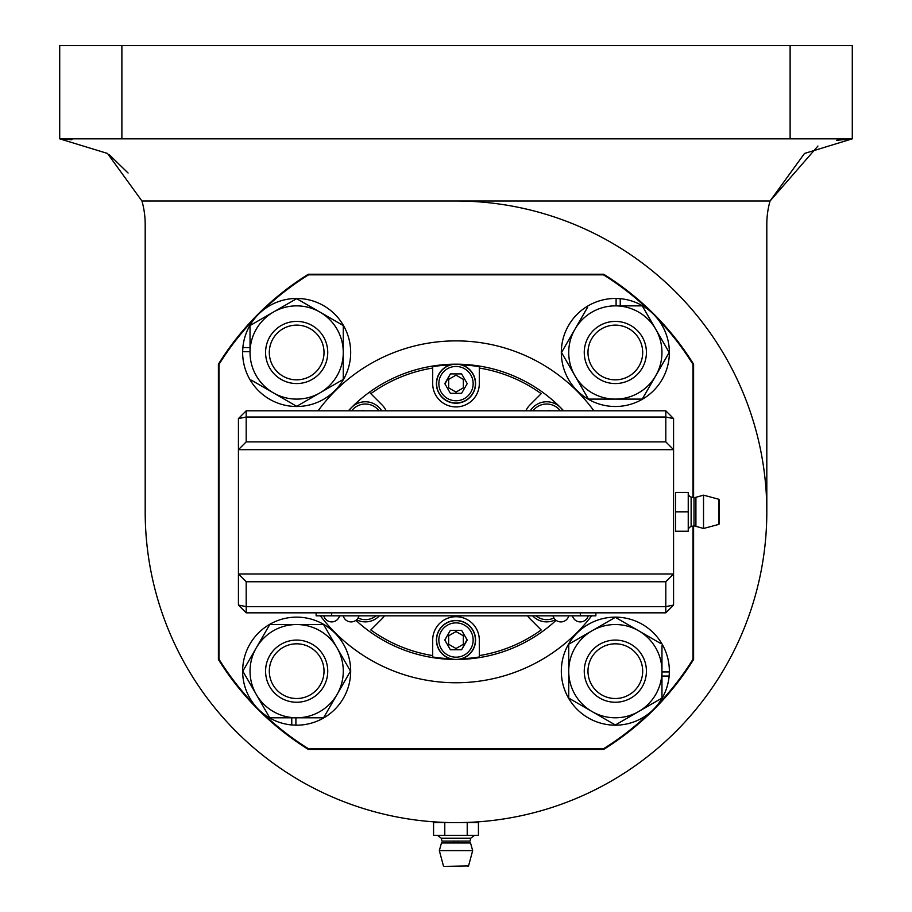 <?xml version="1.0" encoding="UTF-8"?>
<svg xmlns="http://www.w3.org/2000/svg" width="912" height="912" viewBox="0 0 912 912"><rect width="100%" height="100%" fill="white"/><g stroke="black" fill="none" stroke-linecap="round" stroke-linejoin="round"><path stroke-width="1.37" d="M432.687 656.982A147.014 147.014 0 0 0 450.916 658.749A147.014 147.014 0 0 1 432.687 656.982M461.084 658.749A147.014 147.014 0 0 0 479.313 656.982A147.014 147.014 0 0 1 461.084 658.749M218.401 511.826L218.401 659.456L219.017 659.285L218.401 659.456L218.401 364.184L219.017 364.367L218.401 364.184L218.401 511.826M692.983 451.588L693.599 451.588L693.599 364.184L693.599 497.713L693.599 364.184L692.983 364.367A279.106 279.106 0 0 0 657.392 318.573M254.608 318.573A279.106 279.106 0 0 0 219.017 364.367L218.401 364.184L218.401 451.588L218.401 364.184A279.733 279.733 0 0 1 308.359 274.227L308.541 274.843L308.359 274.227L603.641 274.227L603.459 274.843L603.641 274.227A279.733 279.733 0 0 1 693.599 364.184L693.599 451.588M657.392 705.067A279.106 279.106 0 0 0 692.983 659.285L693.599 659.456L693.599 525.928L693.599 659.456L692.983 659.285L693.599 659.456A279.733 279.733 0 0 1 603.641 749.425L603.459 748.798L603.641 749.425L308.359 749.425L308.541 748.798L308.359 749.425A279.733 279.733 0 0 1 218.401 659.456L218.401 572.063L218.401 659.456L219.017 659.285A279.106 279.106 0 0 0 254.608 705.067M219.017 364.367L219.017 659.285M692.983 659.285L692.983 526.099M692.983 497.553L692.983 364.367M479.313 366.67A147.014 147.014 0 0 0 461.084 364.891A147.014 147.014 0 0 1 479.313 366.67M450.916 364.891A147.014 147.014 0 0 0 432.687 366.67A147.014 147.014 0 0 1 450.916 364.891M603.641 749.425L603.459 748.798L603.641 749.425M649.241 310.433A279.106 279.106 0 0 0 603.459 274.843L603.641 274.227L603.459 274.843L308.541 274.843L308.359 274.227L308.541 274.843A279.106 279.106 0 0 0 262.759 310.433M693.599 659.456L693.599 572.063L693.599 659.456M646.277 668.177A31.076 31.076 0 0 1 618.336 702.103A31.076 31.076 0 0 1 584.398 674.15A31.076 31.076 0 0 1 612.351 640.224A31.076 31.076 0 0 1 646.277 668.177M588.115 673.797A27.349 27.349 0 0 0 617.971 698.387A27.349 27.349 0 0 0 642.561 668.53A27.349 27.349 0 0 0 612.704 643.94A27.349 27.349 0 0 0 588.115 673.797M615.338 725.177A54.025 54.025 0 0 1 561.325 671.164A54.025 54.025 0 0 1 615.338 617.139A54.025 54.025 0 0 1 669.134 676.054A54.025 54.025 0 0 1 615.338 725.177M661.964 676.054L669.134 676.054L669.351 671.927L661.964 671.927M660.573 643.439L615.338 617.333L592.025 630.785A46.626 46.626 0 0 0 568.723 671.164L568.723 644.248L592.025 630.785A46.626 46.626 0 0 1 661.964 671.164L661.964 698.079L615.338 724.994L568.723 698.079L568.723 671.164A46.626 46.626 0 0 0 592.025 711.542L568.723 698.079L568.723 696.472M661.964 645.856L661.964 671.164A46.626 46.626 0 0 1 592.025 711.542M626.453 718.576L615.338 724.994L598.124 715.054M568.723 644.248L579.918 637.773M661.964 685.14L661.964 698.079L638.651 711.542M615.338 399.103L588.422 399.103L574.959 375.79A46.626 46.626 0 0 0 615.338 399.103L588.422 399.103L574.959 375.79A46.626 46.626 0 0 1 615.338 305.862L642.253 305.862L669.18 352.488L642.253 399.103L615.338 399.103A46.626 46.626 0 0 0 655.717 329.175A46.626 46.626 0 0 0 615.338 305.862L623.546 305.862M574.959 375.79L561.507 352.488L587.624 307.253M629.314 305.862L642.253 305.862L652.205 323.076M659.228 335.263L669.18 352.488L659.228 369.702M643.063 397.712L642.253 399.103L640.646 399.103M251.427 380.201L296.662 406.319L319.975 392.855A46.626 46.626 0 0 0 343.277 352.488L343.277 379.403L319.975 392.855A46.626 46.626 0 0 1 250.036 352.488L250.036 325.561L296.662 298.646L343.277 325.561L343.277 352.488A46.626 46.626 0 0 0 273.349 312.109A46.626 46.626 0 0 0 250.036 352.488L250.036 352.477M279.448 308.587L296.662 298.646L313.876 308.587M341.886 324.763L343.277 325.561L343.277 327.169M343.277 379.403L332.071 385.867M250.036 338.512L250.036 325.561L273.349 312.109M296.662 624.538L323.578 624.538L337.041 647.851A46.626 46.626 0 0 0 296.662 624.538L323.578 624.538L337.041 647.851A46.626 46.626 0 0 1 296.662 717.79L269.747 717.79L242.82 671.164L269.747 624.538L296.662 624.538A46.626 46.626 0 0 0 256.283 647.851L269.747 624.538L271.354 624.538M337.041 647.851L350.493 671.164L337.041 694.477L323.578 717.79L296.662 717.79A46.626 46.626 0 0 1 256.283 647.851M324.376 716.399L323.578 717.79L321.97 717.79M282.686 717.79L269.747 717.79L256.283 694.477M252.761 688.378L242.82 671.164L252.772 653.938M616.102 305.862L616.102 298.463L620.24 298.68A54.025 54.025 0 0 1 669.362 352.488A54.025 54.025 0 0 1 615.338 406.501A54.025 54.025 0 0 1 561.325 352.488A54.025 54.025 0 0 1 616.102 298.463A54.025 54.025 0 0 1 616.181 298.475M620.24 298.68L620.24 305.862M250.036 351.724L242.649 351.724L242.866 347.586A54.025 54.025 0 0 1 296.662 298.463A54.025 54.025 0 0 1 350.675 352.488A54.025 54.025 0 0 1 296.662 406.501A54.025 54.025 0 0 1 242.649 351.724A54.025 54.025 0 0 1 242.649 351.644M242.866 347.586L250.036 347.586M295.898 717.79L295.898 725.177L291.76 724.96A54.025 54.025 0 0 1 242.638 671.164A54.025 54.025 0 0 1 296.662 617.139A54.025 54.025 0 0 1 350.675 671.164A54.025 54.025 0 0 1 295.898 725.177A54.025 54.025 0 0 1 295.819 725.177M291.76 724.96L291.76 717.79M617.971 379.711A27.349 27.349 0 0 0 642.561 349.855A27.349 27.349 0 0 0 612.704 325.253A27.349 27.349 0 0 0 588.115 355.11A27.349 27.349 0 0 0 617.971 379.711M612.351 321.548A31.076 31.076 0 0 1 646.277 349.49A31.076 31.076 0 0 1 618.336 383.416A31.076 31.076 0 0 1 584.398 355.475A31.076 31.076 0 0 1 612.351 321.548M323.885 349.855A27.349 27.349 0 0 0 294.029 325.253A27.349 27.349 0 0 0 269.439 355.11A27.349 27.349 0 0 0 299.296 379.711A27.349 27.349 0 0 0 323.885 349.855M265.723 355.475A31.076 31.076 0 0 1 293.664 321.548A31.076 31.076 0 0 1 327.602 349.49A31.076 31.076 0 0 1 299.649 383.416A31.076 31.076 0 0 1 265.723 355.475M299.649 702.103A31.076 31.076 0 0 1 265.723 674.15A31.076 31.076 0 0 1 293.664 640.224A31.076 31.076 0 0 1 327.602 668.177A31.076 31.076 0 0 1 299.649 702.103M294.029 643.94A27.349 27.349 0 0 0 269.439 673.797A27.349 27.349 0 0 0 299.296 698.387A27.349 27.349 0 0 0 323.885 668.53A27.349 27.349 0 0 0 294.029 643.94M556.092 620.342A147.641 147.641 0 0 1 456 659.456A147.641 147.641 0 0 0 479.313 657.609L479.313 640.03A23.313 23.313 0 0 0 456 616.717A23.313 23.313 0 0 0 432.687 640.03L432.687 657.609A147.641 147.641 0 0 1 355.908 620.342M525.779 410.81A23.313 23.313 0 0 1 530.18 404.677L541.181 393.676A145.646 145.646 0 0 0 479.313 368.049L479.313 366.043A147.641 147.641 0 0 0 456 364.184A147.641 147.641 0 0 1 563.673 410.81M386.221 410.81A23.313 23.313 0 0 0 381.82 404.677L369.394 392.251A147.641 147.641 0 0 1 432.687 366.043L432.687 383.61A23.313 23.313 0 0 0 456 406.923A23.313 23.313 0 0 0 479.313 383.61L479.313 366.043A147.641 147.641 0 0 0 432.687 366.043L432.687 368.049A145.646 145.646 0 0 0 370.819 393.676L369.394 392.251A147.641 147.641 0 0 0 348.327 410.81M527.546 615.817A23.313 23.313 0 0 0 530.18 618.963L541.181 629.964A145.646 145.646 0 0 1 479.313 655.591L479.313 657.609A147.641 147.641 0 0 1 432.687 657.609A147.641 147.641 0 0 0 456 659.456M432.687 657.609L432.687 655.591A145.646 145.646 0 0 1 370.819 629.964L381.82 618.963A23.313 23.313 0 0 0 384.454 615.817M432.687 366.043A147.641 147.641 0 0 1 456 364.184M464.573 625.176A17.157 17.157 0 0 0 441.146 631.457A17.157 17.157 0 0 0 447.427 654.896A17.157 17.157 0 0 0 470.854 648.614A17.157 17.157 0 0 0 464.573 625.176M446.299 656.834A19.391 19.391 0 0 1 439.208 630.34A19.391 19.391 0 0 1 465.701 623.238A19.391 19.391 0 0 1 472.792 649.732A19.391 19.391 0 0 1 446.299 656.834M461.609 630.329L467.218 640.03L461.609 649.743L450.391 649.743L444.782 640.03L450.391 630.329L461.609 630.329M467.012 639.688L461.609 649.743M450.391 649.743L444.782 640.03L450.391 630.329M379.415 615.817A19.391 19.391 0 0 1 356.592 619.795M358.063 618.017A17.157 17.157 0 0 0 376.132 615.817M379.016 410.81A17.157 17.157 0 0 0 351.667 410.81M348.943 410.81A19.391 19.391 0 0 1 381.74 410.81M362.44 410.332L364.207 410.81L361.961 410.81M447.427 398.464A17.157 17.157 0 0 0 470.854 392.194A17.157 17.157 0 0 0 464.573 368.756A17.157 17.157 0 0 0 441.146 375.037A17.157 17.157 0 0 0 447.427 398.464M465.701 366.818A19.391 19.391 0 0 1 472.792 393.311A19.391 19.391 0 0 1 446.299 400.402A19.391 19.391 0 0 1 439.208 373.909A19.391 19.391 0 0 1 465.701 366.818M450.391 393.323L444.782 383.61L450.391 373.897L461.609 373.897L467.218 383.61L461.609 393.323L450.391 393.323M444.988 383.963L450.391 373.897M461.609 373.897L467.218 383.61L461.609 393.323M549.56 410.332L547.793 410.81L550.039 410.81M530.26 410.81A19.391 19.391 0 0 1 563.057 410.81M560.333 410.81A17.157 17.157 0 0 0 532.984 410.81M461.837 364.925A19.574 19.574 0 0 1 472.952 393.403A19.574 19.574 0 0 1 436.54 381.455A19.574 19.574 0 0 1 450.163 364.925M450.163 658.726A19.574 19.574 0 0 1 439.048 630.249A19.574 19.574 0 0 1 475.46 642.196A19.574 19.574 0 0 1 461.837 658.726M535.868 615.817A17.157 17.157 0 0 0 553.937 618.017M555.408 619.795A19.391 19.391 0 0 1 532.585 615.817M463.342 644.271L463.342 635.789L456 631.56L448.658 635.789L448.658 644.271L456 648.512L463.342 644.271L463.342 635.789L456 631.56L448.658 635.789L448.658 644.271M448.658 379.369L448.658 387.851L456 392.092L463.342 387.851L463.342 379.369L456 375.128L448.658 379.369L448.658 387.851L456 392.092L463.342 387.851L463.342 379.369M246.194 612.841L246.194 606.617L665.806 606.617L665.806 612.841L246.194 612.841L238.431 605.066L238.431 573.99L246.194 581.753L246.194 606.617L238.431 605.066L246.194 612.841M665.806 581.753L673.569 573.99L673.569 605.066L665.806 606.617L665.806 581.753L246.194 581.753M238.431 573.99L673.569 573.99L673.569 449.662L238.431 449.662L246.194 441.887L665.806 441.887L665.806 410.81L246.194 410.81L238.431 418.574L238.431 573.99M246.194 441.887L246.194 417.023L665.806 417.023L673.569 418.574L673.569 449.662L665.806 441.887M246.194 417.023L238.431 418.574L246.194 410.81L246.194 417.023M665.806 612.841L673.569 605.066L665.806 612.841M673.569 418.574L665.806 410.81L673.569 418.574M719.317 499.867L719.317 523.773L718.861 499.263L718.861 524.377L703.528 528.481L703.528 495.159L695.913 497.291L695.913 526.349L693.998 525.814L693.998 497.827L691.125 497.051L691.125 526.589A3.887 3.887 0 0 0 688.241 530.339M691.125 497.051A3.887 3.887 0 0 1 688.241 493.301M688.241 511.826L688.241 492.4L675.564 492.4L675.564 531.251L688.241 531.251L688.241 511.826L675.564 511.826M719.317 509.876L719.317 513.764L719.317 509.876M836.555 140.3L852.287 138.841L804.498 153.455L770.059 201.005L141.941 201.005A85.477 85.477 0 0 1 145.19 224.318L145.19 511.826A310.81 310.81 0 0 0 456 822.635A310.81 310.81 0 0 0 766.81 511.826L766.81 224.318A85.477 85.477 0 0 1 770.059 201.005L817.939 146.045M458.212 822.624L453.891 822.635M458.941 822.624L468.985 822.362M141.941 201.005L107.502 153.455L59.713 138.841L59.713 45.6L852.287 45.6L852.287 138.841L790.123 138.841L790.123 45.6M121.877 45.6L121.877 138.841L59.713 138.841L71.9 139.718M121.877 138.841L790.123 138.841M109.098 154.55L128.079 173.018M456 201.005A310.81 310.81 0 0 1 766.81 511.826M441.226 838.196L442.001 841.081L469.999 841.081L470.774 838.196L441.226 838.196L437.475 835.324M467.218 822.635L467.218 835.324L478.435 835.324L478.435 822.635L433.565 822.635L433.565 835.324L444.782 835.324L444.782 822.635M467.218 835.324L444.782 835.324M457.938 866.4L454.062 866.4M448.738 842.984L441.465 842.984L439.333 850.611L472.667 850.611L470.535 842.984L448.738 842.984M595.867 612.841L595.867 615.817L316.133 615.817L316.133 612.841M358.997 615.817A8.162 8.162 0 0 1 343.208 615.817M339.572 615.817A8.162 8.162 0 0 1 323.783 615.817M568.792 615.817A8.162 8.162 0 0 1 553.003 615.817M588.217 615.817A8.162 8.162 0 0 1 572.428 615.817M318.094 410.81A170.943 170.943 0 0 1 593.906 410.81M262.759 713.218A279.106 279.106 0 0 0 308.541 748.798L603.459 748.798A279.106 279.106 0 0 0 649.241 713.218M218.401 364.184A279.733 279.733 0 0 1 308.359 274.227M603.641 274.227A279.733 279.733 0 0 1 693.599 364.184M591.671 615.817A170.943 170.943 0 0 1 320.329 615.817M444.041 866.4L468.551 865.944L472.667 850.611M331.672 612.841L331.672 615.817M580.328 615.817L580.328 612.841M219.017 572.063L218.401 572.063M692.983 572.063L693.599 572.063M219.017 451.588L218.401 451.588M693.998 497.827L695.913 497.291M693.998 525.814L691.125 526.589M703.528 528.481L695.913 526.349M718.861 524.377L719.317 523.773M718.861 499.263L703.528 495.159M470.774 838.196L474.525 835.324M454.062 842.984L454.062 841.081M443.449 865.944L439.333 850.611M468.551 865.944L467.959 866.4M457.938 842.984L457.938 841.081"/></g></svg>
